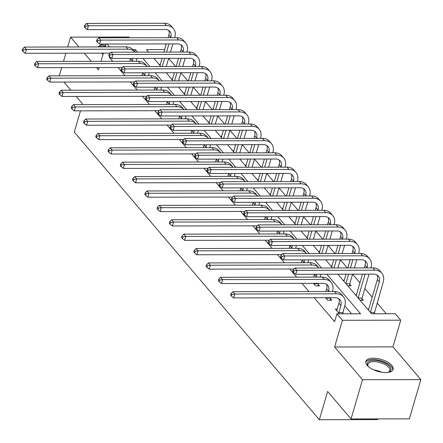 <?xml version="1.0" encoding="UTF-8"?>
<svg xmlns="http://www.w3.org/2000/svg" width="443" height="443" viewBox="0 0 443 443"><rect width="100%" height="100%" fill="white"/><g stroke="black" fill="none" stroke-linecap="round" stroke-linejoin="round"><path stroke-width="0.66" d="M391.795 365.353A14.198 6.241 16.3 0 0 377.209 358.487A14.198 6.241 16.3 0 0 365.874 361.388A14.198 6.241 16.3 0 0 367.203 365.397A14.198 6.241 16.3 0 0 381.788 372.27A14.198 6.241 16.3 0 0 393.129 369.362A14.198 6.241 16.3 0 0 391.795 365.353M105.999 44.189A14.198 6.241 16.3 0 0 98.484 46.93M337.865 274.195L371.594 313.782L395.245 313.733L400.749 320.189L342.417 320.306L336.913 313.849L360.563 313.799L326.829 274.217M392.947 346.869L334.615 346.985L362.518 379.729L351.044 418.967L409.376 418.851L420.85 379.618L392.947 346.869L400.749 320.189M377.896 418.912L377.691 419.615L319.359 419.726L74.269 132.119L80.488 110.85M129.528 37.755L128.907 37.029L70.581 37.146L78.948 46.964M165.317 43.918L166.031 44.76M386.279 313.749L377.093 302.979M372.198 297.231L364.833 288.587M359.938 282.839L352.573 274.195M347.246 267.949L340.307 259.808M334.98 253.557L328.047 245.416M322.72 239.17L315.781 231.03M310.46 224.778L303.521 216.638M298.194 210.386L291.256 202.246M285.934 196L278.996 187.86M273.669 181.608L266.736 173.468M261.409 167.221L254.47 159.081M249.143 152.829L242.21 144.689M236.883 138.438L229.945 130.297M224.623 124.051L217.685 115.911M212.358 109.659L205.419 101.519M200.098 95.273L193.159 87.133M187.832 80.881L180.899 72.741M175.572 66.489L168.633 58.354M101.486 53.154A14.198 6.241 16.3 0 0 103.058 54.251M362.518 379.729L420.85 379.618M59.268 75.831L61.66 67.646M63.482 61.411L65.874 53.221M67.701 46.986L70.581 37.146M159.12 64.44L160.277 64.44M171.38 78.832L172.537 78.826M183.64 93.218L184.803 93.218M195.906 107.61L197.063 107.605M208.166 121.997L209.323 121.997M220.431 136.389L221.589 136.389M232.691 150.781L233.849 150.775M244.957 165.167L246.114 165.167M257.217 179.559L258.374 179.553M269.477 193.945L270.64 193.945M281.742 208.337L282.9 208.337M294.002 222.729L295.16 222.724M306.268 237.116L307.425 237.116M318.528 251.508L319.685 251.502M330.794 265.894L331.951 265.894M343.054 280.286L344.211 280.281M347.772 285.818L351.022 285.813L349.743 284.317M355.314 294.673L356.477 294.673M360.032 300.21L363.282 300.204L362.009 298.704M367.579 309.064L368.737 309.064M374.85 313.771L374.269 313.096M110.684 57.512L109.493 57.512L112.732 61.317M118.032 67.535L124.992 75.703M130.297 81.927L137.258 90.095M142.557 96.314L149.518 104.482M154.817 110.706L161.778 118.874M167.083 125.092L174.044 133.265M179.343 139.484L186.304 147.652M191.609 153.876L198.569 162.044M203.869 168.262L210.829 176.43M216.134 182.654L223.095 190.822M228.394 197.041L235.355 205.209M240.654 211.433L247.62 219.601M252.92 225.819L259.88 233.993M265.18 240.211L272.14 248.379M277.445 254.603L284.406 262.771M289.705 268.99L296.666 277.157M301.971 283.382L308.932 291.549M314.231 297.768L334.62 321.696L336.913 313.849M351.592 313.821L344.759 305.797M338.862 298.875L338.585 298.554M326.596 284.489L326.319 284.162M313.4 283.359L315.549 285.885L319.492 285.873L318.212 284.378M325.66 297.746L327.809 300.271L331.752 300.265L330.478 298.765M337.206 309.125L335.357 309.125L339.377 313.843M343.319 313.832L342.738 313.157M334.615 346.985L342.417 320.306M109.493 57.512L109.72 56.732M109.438 46.908L106.984 44.029M96.513 67.574L98.484 69.889L99.16 67.574M100.982 61.339L103.38 53.149M105.201 46.914L106.043 44.029M84.248 53.188L91.208 61.355M82.309 104.614L82.531 103.867L76.202 96.441M70.902 90.222L63.942 82.055M351.044 418.967L327.621 391.479L319.359 419.726M164.624 49.566L146.472 49.599L148.626 52.13M153.926 58.349L160.892 66.522M166.191 72.741L173.152 80.908M178.451 87.133L185.412 95.3M190.717 101.519L197.678 109.687M202.977 115.911L209.938 124.079M215.243 130.297L222.203 138.471M227.503 144.689L234.463 152.857M239.768 159.081L246.729 167.249M252.028 173.468L258.989 181.636M264.288 187.86L271.249 196.027M276.554 202.246L283.514 210.419M288.814 216.638L295.774 224.806M301.079 231.03L308.04 239.198M313.339 245.416L320.3 253.584M325.605 259.808L332.566 267.976M137.59 52.152L135.436 49.622L132.828 49.627M321.529 267.998L314.569 259.831M309.264 253.606L302.303 245.439M297.004 239.22L290.043 231.047M284.738 224.828L277.778 216.66M272.478 210.436L265.518 202.268M260.218 196.05L253.252 187.882M247.953 181.658L240.992 173.49M235.693 167.271L228.732 159.098M223.427 152.879L216.466 144.711M211.167 138.487L204.206 130.32M198.901 124.101L191.941 115.933M186.641 109.709L179.681 101.541M174.381 95.323L167.415 87.149M162.116 80.931L155.155 72.763M149.856 66.539L142.895 58.371M134.766 51.903L135.436 49.622M132.33 61.278L132.424 60.935A9.104 6.795 139.6 0 0 132.745 58.393M129.688 61.284L130.463 58.631A9.104 6.795 139.6 0 0 130.524 58.398M136.832 58.382A13.655 10.189 -40.4 0 1 136.366 60.929L136.267 61.267M110.102 53.138L25.229 53.304L22.936 51.438L23.396 49.865L22.61 48.946L22.15 50.513L22.936 51.438M22.61 48.946L24.415 47.074L126.022 46.875A13.655 10.189 -40.4 0 1 132.972 49.788L134.938 52.097A13.655 10.189 -40.4 0 1 134.988 52.158M24.415 47.074L26.381 49.378L127.988 49.179A13.655 10.189 -40.4 0 1 134.938 52.097M23.396 49.865L26.381 49.378L25.229 53.304M84.674 25.295L84.214 26.868L85.001 27.787L85.46 26.22L84.674 25.295L86.474 23.424L88.439 25.727L166.402 25.578A13.655 10.189 -40.4 0 1 173.351 28.496A13.655 10.189 -40.4 0 1 174.78 37.328L174.68 37.666M172.859 43.901L170.466 52.086M168.645 58.321L166.247 66.511M159.978 65.453L162.06 58.338M163.882 52.102L166.28 43.912M168.102 37.677L168.877 35.03A9.104 6.795 139.6 0 0 168.728 30.44M162.31 66.516L164.702 58.332M166.524 52.097L168.916 43.907M170.743 37.672L170.843 37.334A9.104 6.795 139.6 0 0 169.885 31.447A9.104 6.795 139.6 0 0 165.256 29.504L87.293 29.653L85.001 27.787M86.474 23.424L164.436 23.274A13.655 10.189 -40.4 0 1 171.386 26.187L173.351 28.496M85.46 26.22L88.439 25.727L87.293 29.653M105.617 45.491A14.11 6.202 16.3 0 0 100.173 46.46A14.11 6.202 16.3 0 0 99.37 46.925M102.51 46.919A12.288 5.399 -163.7 0 1 105.34 46.443M368.587 366.76A12.288 5.399 -163.7 0 1 368.493 366.654A12.288 5.399 -163.7 0 1 368.105 366.162A12.288 5.399 -163.7 0 1 374.252 360.408A12.288 5.399 -163.7 0 1 389.774 366.61A12.288 5.399 -163.7 0 1 388.677 372.175A12.288 5.399 -163.7 0 1 387.946 372.425M388.179 372.353A11.38 5 16.3 0 0 389.823 370.608A11.38 5 16.3 0 0 388.755 367.397A11.38 5 16.3 0 0 377.071 361.898A11.38 5 16.3 0 0 367.983 364.224A11.38 5 16.3 0 0 368.432 366.577M392.769 370.138A14.11 6.202 16.3 0 0 391.352 366.61A14.11 6.202 16.3 0 0 377.364 359.866A14.11 6.202 16.3 0 0 365.757 362.236M144.59 75.664L144.689 75.327A9.104 6.795 139.6 0 0 145.005 72.779M141.948 75.67L142.724 73.017A9.104 6.795 139.6 0 0 142.79 72.785M149.097 72.774A13.655 10.189 -40.4 0 1 148.632 75.321L148.532 75.659M122.362 67.524L37.494 67.69L35.196 65.824L35.656 64.257L34.87 63.332L34.41 64.905L35.196 65.824M34.87 63.332L36.675 61.461L138.282 61.267A13.655 10.189 -40.4 0 1 145.232 64.18L147.198 66.483A13.655 10.189 -40.4 0 1 147.248 66.544M36.675 61.461L38.641 63.77L140.248 63.57A13.655 10.189 -40.4 0 1 147.198 66.483M35.656 64.257L38.641 63.77L37.494 67.69M156.85 90.056L156.949 89.719A9.104 6.795 139.6 0 0 157.271 87.171M154.208 90.062L154.984 87.409A9.104 6.795 139.6 0 0 155.05 87.177M161.357 87.166A13.655 10.189 -40.4 0 1 160.892 89.707L160.792 90.051M134.628 81.916L49.754 82.082L47.462 80.216L47.922 78.649L47.135 77.724L46.676 79.291L47.462 80.216M47.135 77.724L48.94 75.853L150.548 75.653A13.655 10.189 -40.4 0 1 157.498 78.572L159.458 80.875A13.655 10.189 -40.4 0 1 159.513 80.936M48.94 75.853L50.901 78.156L152.508 77.962A13.655 10.189 -40.4 0 1 159.458 80.875M47.922 78.649L50.901 78.156L49.754 82.082M96.934 39.687L96.474 41.254L97.261 42.179L97.72 40.606L96.934 39.687L98.739 37.816L100.705 40.119L178.662 39.97A13.655 10.189 -40.4 0 1 185.611 42.882A13.655 10.189 -40.4 0 1 187.046 51.715L186.946 52.058M185.124 58.293L182.726 66.478M180.905 72.713L178.512 80.897M172.244 79.84L174.32 72.724M176.148 66.489L178.54 58.304M180.362 52.069L181.137 49.417A9.104 6.795 139.6 0 0 180.993 44.832M174.57 80.908L176.962 72.718M178.789 66.483L181.181 58.299M183.003 52.064L183.103 51.726A9.104 6.795 139.6 0 0 182.151 45.834A9.104 6.795 139.6 0 0 177.516 43.89L99.553 44.045L97.261 42.179M98.739 37.816L176.696 37.661A13.655 10.189 -40.4 0 1 183.646 40.579L185.611 42.882M97.72 40.606L100.705 40.119L99.553 44.045M109.194 54.074L108.74 55.646L109.526 56.566L109.98 54.998L109.194 54.074L110.999 52.202L112.965 54.511L190.927 54.356A13.655 10.189 -40.4 0 1 197.877 57.274A13.655 10.189 -40.4 0 1 199.306 66.107L199.206 66.444M197.384 72.68L194.992 80.87M193.17 87.099L190.772 95.289M184.504 94.232L186.586 87.116M188.408 80.881L190.8 72.691M192.627 66.461L193.403 63.809A9.104 6.795 139.6 0 0 193.253 59.224M186.83 95.295L189.227 87.11M191.049 80.875L193.441 72.691M195.269 66.456L195.369 66.112A9.104 6.795 139.6 0 0 194.411 60.226A9.104 6.795 139.6 0 0 189.776 58.282L111.819 58.432L109.526 56.566M110.999 52.202L188.962 52.052A13.655 10.189 -40.4 0 1 195.911 54.965L197.877 57.274M109.98 54.998L112.965 54.511L111.819 58.432M169.115 104.443L169.215 104.105A9.104 6.795 139.6 0 0 169.531 101.563M166.474 104.448L167.249 101.801A9.104 6.795 139.6 0 0 167.316 101.563M173.617 101.552A13.655 10.189 -40.4 0 1 173.158 104.099L173.058 104.437M146.888 96.308L62.02 96.469L59.722 94.608L60.182 93.036L59.395 92.116L58.936 93.683L59.722 94.608M59.395 92.116L61.2 90.239L162.808 90.045A13.655 10.189 -40.4 0 1 169.758 92.958L171.723 95.267A13.655 10.189 -40.4 0 1 171.773 95.328M61.2 90.239L63.166 92.548L164.774 92.349A13.655 10.189 -40.4 0 1 171.723 95.267M60.182 93.036L63.166 92.548L62.02 96.469M181.375 118.835L181.475 118.497A9.104 6.795 139.6 0 0 181.796 115.95M178.734 118.84L179.509 116.188A9.104 6.795 139.6 0 0 179.576 115.955M185.883 115.944A13.655 10.189 -40.4 0 1 185.418 118.486L185.318 118.829M159.148 110.695L74.28 110.861L71.987 108.995L72.447 107.427L71.661 106.503L71.201 108.075L71.987 108.995M71.661 106.503L73.46 104.631L175.068 104.432A13.655 10.189 -40.4 0 1 182.018 107.35L183.983 109.654A13.655 10.189 -40.4 0 1 184.039 109.714M73.46 104.631L75.426 106.935L177.034 106.741A13.655 10.189 -40.4 0 1 183.983 109.654M72.447 107.427L75.426 106.935L74.28 110.861M193.641 133.227L193.741 132.883A9.104 6.795 139.6 0 0 194.056 130.342M190.999 133.232L191.775 130.58A9.104 6.795 139.6 0 0 191.836 130.347M198.143 130.331A13.655 10.189 -40.4 0 1 197.678 132.878L197.578 133.216M171.413 125.087L86.546 125.247L84.248 123.387L84.707 121.814L83.921 120.895L83.461 122.462L84.248 123.387M83.921 120.895L85.726 119.017L187.334 118.824A13.655 10.189 -40.4 0 1 194.283 121.736L196.249 124.046A13.655 10.189 -40.4 0 1 196.299 124.106M85.726 119.017L87.692 121.327L189.299 121.127A13.655 10.189 -40.4 0 1 196.249 124.046M84.707 121.814L87.692 121.327L86.546 125.247M121.46 68.466L121 70.033L121.786 70.958L122.246 69.39L121.46 68.466L123.265 66.594L125.231 68.898L203.187 68.748A13.655 10.189 -40.4 0 1 210.137 71.661A13.655 10.189 -40.4 0 1 211.571 80.493L211.472 80.836M209.65 87.072L207.252 95.256M205.43 101.491L203.038 109.681M196.764 108.618L198.846 101.502M200.673 95.267L203.066 87.083M204.887 80.847L205.663 78.195A9.104 6.795 139.6 0 0 205.519 73.61M199.095 109.687L201.487 101.497M203.309 95.267L205.707 87.077M207.529 80.842L207.629 80.504A9.104 6.795 139.6 0 0 206.676 74.612A9.104 6.795 139.6 0 0 202.041 72.674L124.079 72.824L121.786 70.958M123.265 66.594L201.222 66.444A13.655 10.189 -40.4 0 1 208.171 69.357L210.137 71.661M122.246 69.39L125.231 68.898L124.079 72.824M133.72 82.858L133.26 84.425L134.046 85.349L134.506 83.777L133.72 82.858L135.525 80.98L137.491 83.29L215.448 83.14A13.655 10.189 -40.4 0 1 222.397 86.053A13.655 10.189 -40.4 0 1 223.831 94.885L223.732 95.223M221.91 101.458L219.518 109.648M217.69 115.883L215.298 124.068M209.03 123.01L211.112 115.894M212.933 109.659L215.326 101.475M217.153 95.239L217.928 92.587A9.104 6.795 139.6 0 0 217.779 88.002M211.355 124.073L213.753 115.889M215.575 109.654L217.967 101.469M219.789 95.234L219.889 94.891A9.104 6.795 139.6 0 0 218.936 89.004A9.104 6.795 139.6 0 0 214.301 87.061L136.344 87.21L134.046 85.349M135.525 80.98L213.487 80.831A13.655 10.189 -40.4 0 1 220.437 83.749L222.397 86.053M134.506 83.777L137.491 83.29L136.344 87.21M145.985 97.244L145.525 98.817L146.312 99.736L146.771 98.169L145.985 97.244L147.79 95.372L149.751 97.676L227.713 97.526A13.655 10.189 -40.4 0 1 234.663 100.445A13.655 10.189 -40.4 0 1 236.097 109.277L235.997 109.615M234.17 115.85L231.778 124.034M229.956 130.27L227.558 138.46M221.29 137.402L223.372 130.286M225.194 124.051L227.591 115.861M229.413 109.626L230.188 106.979A9.104 6.795 139.6 0 0 230.039 102.388M223.621 138.465L226.013 130.281M227.835 124.046L230.233 115.856M232.054 109.62L232.154 109.283A9.104 6.795 139.6 0 0 231.196 103.396A9.104 6.795 139.6 0 0 226.567 101.453L148.604 101.602L146.312 99.736M147.79 95.372L225.747 95.223A13.655 10.189 -40.4 0 1 232.697 98.136L234.663 100.445M146.771 98.169L149.751 97.676L148.604 101.602M205.901 147.613L206.001 147.275A9.104 6.795 139.6 0 0 206.322 144.728M203.259 147.619L204.035 144.966A9.104 6.795 139.6 0 0 204.101 144.734M210.408 144.723A13.655 10.189 -40.4 0 1 209.943 147.27L209.844 147.608M183.673 139.473L98.806 139.639L96.513 137.773L96.967 136.206L96.181 135.281L95.727 136.854L96.513 137.773M96.181 135.281L97.986 133.409L199.594 133.216A13.655 10.189 -40.4 0 1 206.543 136.128L208.509 138.432A13.655 10.189 -40.4 0 1 208.559 138.493M97.986 133.409L99.952 135.719L201.559 135.519A13.655 10.189 -40.4 0 1 208.509 138.432M96.967 136.206L99.952 135.719L98.806 139.639M158.245 111.636L157.786 113.203L158.572 114.128L159.031 112.555L158.245 111.636L160.05 109.764L162.016 112.068L239.973 111.918A13.655 10.189 -40.4 0 1 246.923 114.831A13.655 10.189 -40.4 0 1 248.357 123.663L248.257 124.007M246.435 130.236L244.038 138.426M242.216 144.662L239.824 152.846M233.555 151.788L235.637 144.673M237.459 138.438L239.851 130.253M241.673 124.018L242.448 121.365A9.104 6.795 139.6 0 0 242.304 116.78M235.881 152.857L238.279 144.667M240.1 138.432L242.493 130.248M244.314 124.012L244.414 123.675A9.104 6.795 139.6 0 0 243.462 117.783A9.104 6.795 139.6 0 0 238.827 115.839L160.87 115.994L158.572 114.128M160.05 109.764L238.007 109.609A13.655 10.189 -40.4 0 1 244.957 112.528L246.923 114.831M159.031 112.555L162.016 112.068L160.87 115.994M218.166 162.005L218.266 161.662A9.104 6.795 139.6 0 0 218.582 159.12M215.525 162.011L216.3 159.358A9.104 6.795 139.6 0 0 216.361 159.126M222.668 159.115A13.655 10.189 -40.4 0 1 222.203 161.656L222.104 161.994M195.939 153.865L111.066 154.031L108.773 152.165L109.233 150.592L108.446 149.673L107.987 151.24L108.773 152.165M108.446 149.673L110.252 147.801L211.859 147.602A13.655 10.189 -40.4 0 1 218.809 150.52L220.775 152.824A13.655 10.189 -40.4 0 1 220.824 152.885M110.252 147.801L112.217 150.105L213.825 149.911A13.655 10.189 -40.4 0 1 220.775 152.824M109.233 150.592L112.217 150.105L111.066 154.031M170.511 126.022L170.051 127.595L170.837 128.514L171.297 126.947L170.511 126.022L172.31 124.151L174.276 126.46L252.239 126.305A13.655 10.189 -40.4 0 1 259.188 129.223A13.655 10.189 -40.4 0 1 260.617 138.055L260.517 138.393M258.695 144.628L256.303 152.818M254.481 159.048L252.084 167.238M245.815 166.18L247.897 159.065M249.719 152.829L252.117 144.639M253.939 138.404L254.714 135.757A9.104 6.795 139.6 0 0 254.564 131.167M248.146 167.244L250.539 159.059M252.36 152.824L254.758 144.634M256.58 138.404L256.68 138.061A9.104 6.795 139.6 0 0 255.722 132.175A9.104 6.795 139.6 0 0 251.092 130.231L173.13 130.38L170.837 128.514M172.31 124.151L250.273 124.001A13.655 10.189 -40.4 0 1 257.222 126.914L259.188 129.223M171.297 126.947L174.276 126.46L173.13 130.38M230.426 176.392L230.526 176.054A9.104 6.795 139.6 0 0 230.842 173.512M227.785 176.397L228.56 173.75A9.104 6.795 139.6 0 0 228.627 173.512M234.934 173.501A13.655 10.189 -40.4 0 1 234.469 176.048L234.369 176.386M208.199 168.257L123.331 168.418L121.033 166.551L121.493 164.984L120.706 164.06L120.247 165.632L121.033 166.551M120.706 164.06L122.512 162.188L224.119 161.994A13.655 10.189 -40.4 0 1 231.069 164.907L233.035 167.216A13.655 10.189 -40.4 0 1 233.084 167.277M122.512 162.188L124.477 164.497L226.085 164.298A13.655 10.189 -40.4 0 1 233.035 167.216M121.493 164.984L124.477 164.497L123.331 168.418M182.771 140.414L182.311 141.981L183.097 142.906L183.557 141.339L182.771 140.414L184.576 138.543L186.542 140.846L264.499 140.697A13.655 10.189 -40.4 0 1 271.448 143.61A13.655 10.189 -40.4 0 1 272.882 152.442L272.783 152.785M270.961 159.02L268.563 167.205M266.741 173.44L264.349 181.624M258.081 180.567L260.157 173.451M261.985 167.216L264.377 159.031M266.199 152.796L266.974 150.144A9.104 6.795 139.6 0 0 266.83 145.559M260.406 181.636L262.799 173.446M264.626 167.216L267.018 159.026M268.84 152.791L268.94 152.453A9.104 6.795 139.6 0 0 267.987 146.561A9.104 6.795 139.6 0 0 263.352 144.617L185.395 144.772L183.097 142.906M184.576 138.543L262.533 138.388A13.655 10.189 -40.4 0 1 269.482 141.306L271.448 143.61M183.557 141.339L186.542 140.846L185.395 144.772M242.686 190.783L242.786 190.446A9.104 6.795 139.6 0 0 243.107 187.898M240.051 190.789L240.82 188.137A9.104 6.795 139.6 0 0 240.887 187.904M247.194 187.893A13.655 10.189 -40.4 0 1 246.729 190.435L246.629 190.778M220.464 182.643L135.591 182.809L133.299 180.943L133.758 179.376L132.972 178.451L132.512 180.019L133.299 180.943M132.972 178.451L134.777 176.58L236.385 176.38A13.655 10.189 -40.4 0 1 243.334 179.299L245.295 181.602A13.655 10.189 -40.4 0 1 245.35 181.663M134.777 176.58L136.737 178.883L238.345 178.69A13.655 10.189 -40.4 0 1 245.295 181.602M133.758 179.376L136.737 178.883L135.591 182.809M195.031 154.806L194.577 156.373L195.363 157.298L195.817 155.726L195.031 154.806L196.836 152.929L198.802 155.238L276.764 155.089A13.655 10.189 -40.4 0 1 283.714 158.001A13.655 10.189 -40.4 0 1 285.142 166.834L285.043 167.172M283.221 173.407L280.829 181.597M279.007 187.832L276.609 196.016M270.341 194.959L272.423 187.843M274.245 181.608L276.637 173.423M278.464 167.188L279.24 164.536A9.104 6.795 139.6 0 0 279.09 159.951M272.666 196.022L275.064 187.838M276.886 181.602L279.278 173.418M281.106 167.183L281.205 166.839A9.104 6.795 139.6 0 0 280.247 160.953A9.104 6.795 139.6 0 0 275.612 159.009L197.656 159.159L195.363 157.298M196.836 152.929L274.798 152.78A13.655 10.189 -40.4 0 1 281.748 155.698L283.714 158.001M195.817 155.726L198.802 155.238L197.656 159.159M254.952 205.175L255.052 204.832A9.104 6.795 139.6 0 0 255.367 202.29M252.311 205.181L253.086 202.529A9.104 6.795 139.6 0 0 253.152 202.296M259.454 202.279A13.655 10.189 -40.4 0 1 258.994 204.827L258.895 205.164M232.725 197.035L147.857 197.196L145.559 195.335L146.018 193.763L145.232 192.843L144.772 194.411L145.559 195.335M145.232 192.843L147.037 190.966L248.645 190.772A13.655 10.189 -40.4 0 1 255.594 193.685L257.56 195.994A13.655 10.189 -40.4 0 1 257.61 196.055M147.037 190.966L149.003 193.275L250.611 193.076A13.655 10.189 -40.4 0 1 257.56 195.994M146.018 193.763L149.003 193.275L147.857 197.196M207.296 169.193L206.837 170.765L207.623 171.685L208.083 170.118L207.296 169.193L209.102 167.321L211.067 169.625L289.024 169.475A13.655 10.189 -40.4 0 1 295.974 172.393A13.655 10.189 -40.4 0 1 297.408 181.226L297.308 181.564M295.487 187.799L293.089 195.983M291.267 202.218L288.875 210.408M282.606 209.351L284.683 202.235M286.51 196L288.902 187.81M290.724 181.575L291.5 178.928A9.104 6.795 139.6 0 0 291.356 174.337M284.932 210.414L287.324 202.229M289.146 195.994L291.544 187.804M293.366 181.569L293.465 181.231A9.104 6.795 139.6 0 0 292.513 175.345A9.104 6.795 139.6 0 0 287.878 173.401L209.916 173.551L207.623 171.685M209.102 167.321L287.058 167.172A13.655 10.189 -40.4 0 1 294.008 170.084L295.974 172.393M208.083 170.118L211.067 169.625L209.916 173.551M267.212 219.562L267.312 219.224A9.104 6.795 139.6 0 0 267.633 216.677M264.571 219.567L265.346 216.915A9.104 6.795 139.6 0 0 265.412 216.682M271.72 216.671A13.655 10.189 -40.4 0 1 271.254 219.213L271.155 219.556M244.99 211.422L160.117 211.588L157.824 209.722L158.284 208.155L157.498 207.23L157.038 208.803L157.824 209.722M157.498 207.23L159.297 205.358L260.905 205.164A13.655 10.189 -40.4 0 1 267.854 208.077L269.82 210.381A13.655 10.189 -40.4 0 1 269.876 210.442M159.297 205.358L161.263 207.662L262.871 207.468A13.655 10.189 -40.4 0 1 269.82 210.381M158.284 208.155L161.263 207.662L160.117 211.588M219.556 183.585L219.097 185.152L219.883 186.077L220.343 184.504L219.556 183.585L221.362 181.708L223.327 184.017L301.284 183.867A13.655 10.189 -40.4 0 1 308.239 186.78A13.655 10.189 -40.4 0 1 309.668 195.612L309.568 195.956M307.747 202.185L305.354 210.375M303.527 216.61L301.135 224.795M294.866 223.737L296.948 216.621M298.77 210.386L301.162 202.202M302.99 195.967L303.765 193.314A9.104 6.795 139.6 0 0 303.616 188.729M297.192 224.806L299.59 216.616M301.412 210.381L303.804 202.196M305.626 195.961L305.725 195.623A9.104 6.795 139.6 0 0 304.773 189.731A9.104 6.795 139.6 0 0 300.138 187.788L222.181 187.937L219.883 186.077M221.362 181.708L299.324 181.558A13.655 10.189 -40.4 0 1 306.274 184.476L308.239 186.78M220.343 184.504L223.327 184.017L222.181 187.937M279.478 233.954L279.577 233.611A9.104 6.795 139.6 0 0 279.893 231.069M276.836 233.959L277.611 231.307A9.104 6.795 139.6 0 0 277.678 231.074M283.98 231.063A13.655 10.189 -40.4 0 1 283.514 233.605L283.415 233.943M257.25 225.814L172.382 225.98L170.084 224.114L170.544 222.541L169.758 221.622L169.298 223.189L170.084 224.114M169.758 221.622L171.563 219.75L273.17 219.551A13.655 10.189 -40.4 0 1 280.12 222.469L282.086 224.773A13.655 10.189 -40.4 0 1 282.136 224.834M171.563 219.75L173.529 222.054L275.136 221.86A13.655 10.189 -40.4 0 1 282.086 224.773M170.544 222.541L173.529 222.054L172.382 225.98M231.822 197.971L231.362 199.544L232.149 200.463L232.608 198.896L231.822 197.971L233.627 196.099L235.587 198.409L313.55 198.254A13.655 10.189 -40.4 0 1 320.499 201.172A13.655 10.189 -40.4 0 1 321.934 210.004L321.834 210.342M320.007 216.577L317.614 224.762M315.793 230.997L313.4 239.187M307.126 238.129L309.208 231.013M311.03 224.778L313.428 216.588M315.25 210.353L316.025 207.706A9.104 6.795 139.6 0 0 315.876 203.115M309.458 239.192L311.85 231.008M313.672 224.773L316.069 216.583M317.891 210.353L317.991 210.01A9.104 6.795 139.6 0 0 317.033 204.123A9.104 6.795 139.6 0 0 312.404 202.18L234.441 202.329L232.149 200.463M233.627 196.099L311.584 195.95A13.655 10.189 -40.4 0 1 318.534 198.863L320.499 201.172M232.608 198.896L235.587 198.409L234.441 202.329M291.738 248.34L291.837 248.002A9.104 6.795 139.6 0 0 292.159 245.461M289.096 248.346L289.872 245.699A9.104 6.795 139.6 0 0 289.938 245.461M296.245 245.45A13.655 10.189 -40.4 0 1 295.78 247.997L295.68 248.335M269.51 240.206L184.642 240.366L182.35 238.5L182.804 236.933L182.023 236.008L181.564 237.581L182.35 238.5M182.023 236.008L183.823 234.137L285.43 233.943A13.655 10.189 -40.4 0 1 292.38 236.855L294.346 239.165A13.655 10.189 -40.4 0 1 294.396 239.22M183.823 234.137L185.789 236.446L287.396 236.246A13.655 10.189 -40.4 0 1 294.346 239.165M182.804 236.933L185.789 236.446L184.642 240.366M244.082 212.363L243.622 213.93L244.409 214.855L244.868 213.282L244.082 212.363L245.887 210.491L247.853 212.795L325.81 212.646A13.655 10.189 -40.4 0 1 332.759 215.558A13.655 10.189 -40.4 0 1 334.194 224.391L334.094 224.734M332.272 230.969L329.88 239.154M328.053 245.389L325.66 253.573M319.392 252.516L321.474 245.4M323.296 239.165L325.688 230.98M327.51 224.745L328.285 222.093A9.104 6.795 139.6 0 0 328.141 217.507M321.718 253.584L324.115 245.394M325.937 239.159L328.329 230.975M330.151 224.739L330.251 224.402A9.104 6.795 139.6 0 0 329.299 218.51A9.104 6.795 139.6 0 0 324.664 216.566L246.707 216.721L244.409 214.855M245.887 210.491L323.844 210.336A13.655 10.189 -40.4 0 1 330.799 213.255L332.759 215.558M244.868 213.282L247.853 212.795L246.707 216.721M304.003 262.732L304.103 262.394A9.104 6.795 139.6 0 0 304.419 259.847M301.362 262.738L302.137 260.085A9.104 6.795 139.6 0 0 302.198 259.853M308.505 259.842A13.655 10.189 -40.4 0 1 308.04 262.383L307.94 262.727M281.776 254.592L196.902 254.758L194.61 252.892L195.07 251.325L194.283 250.4L193.824 251.967L194.61 252.892M194.283 250.4L196.088 248.529L297.696 248.329A13.655 10.189 -40.4 0 1 304.646 251.247L306.611 253.551A13.655 10.189 -40.4 0 1 306.661 253.612M196.088 248.529L198.054 250.832L299.662 250.638A13.655 10.189 -40.4 0 1 306.611 253.551M195.07 251.325L198.054 250.832L196.902 254.758M256.347 226.75L255.888 228.322L256.674 229.241L257.134 227.674L256.347 226.75L258.147 224.878L260.113 227.187L338.075 227.032A13.655 10.189 -40.4 0 1 345.025 229.95A13.655 10.189 -40.4 0 1 346.454 238.783L346.36 239.12M344.532 245.356L342.14 253.546M340.318 259.781L337.92 267.965M331.652 266.907L333.734 259.792M335.556 253.557L337.954 245.372M339.775 239.137L340.551 236.484A9.104 6.795 139.6 0 0 340.401 231.899M333.983 267.971L336.375 259.786M338.197 253.551L340.595 245.367M342.417 239.131L342.517 238.788A9.104 6.795 139.6 0 0 341.559 232.902A9.104 6.795 139.6 0 0 336.929 230.958L258.967 231.108L256.674 229.241M258.147 224.878L336.11 224.728A13.655 10.189 -40.4 0 1 343.059 227.641L345.025 229.95M257.134 227.674L260.113 227.187L258.967 231.108M314.275 284.384L314.441 283.354M316.263 277.124L316.363 276.781A9.104 6.795 139.6 0 0 316.679 274.239M313.622 277.124L314.397 274.477A9.104 6.795 139.6 0 0 314.464 274.239M320.771 274.228A13.655 10.189 -40.4 0 1 320.306 276.775L320.206 277.113M318.384 283.348L318.107 285.879M294.036 268.984L209.168 269.145L206.87 267.284L207.33 265.711L206.543 264.792L206.084 266.359L206.87 267.284M206.543 264.792L208.348 262.915L309.956 262.721A13.655 10.189 -40.4 0 1 316.906 265.634L318.871 267.943A13.655 10.189 -40.4 0 1 318.921 268.004M208.348 262.915L210.314 265.224L311.922 265.025A13.655 10.189 -40.4 0 1 318.871 267.943M207.33 265.711L210.314 265.224L209.168 269.145M314.32 283.775L318.257 283.769M268.608 241.142L268.148 242.709L268.934 243.633L269.394 242.066L268.608 241.142L270.413 239.27L272.379 241.573L350.335 241.424A13.655 10.189 -40.4 0 1 357.285 244.337A13.655 10.189 -40.4 0 1 358.719 253.174L358.62 253.512M356.798 259.748L354.4 267.932M352.578 274.167L349.787 283.708L349.638 285.818M343.918 281.299L345.994 274.178M347.821 267.949L350.214 259.759M352.035 253.523L352.811 250.871A9.104 6.795 139.6 0 0 352.667 246.286M345.883 283.603L348.635 274.178M350.463 267.943L352.855 259.753M354.677 253.518L354.777 253.18A9.104 6.795 139.6 0 0 353.824 247.294A9.104 6.795 139.6 0 0 349.189 245.35L271.232 245.5L268.934 243.633M270.413 239.27L348.37 239.12A13.655 10.189 -40.4 0 1 355.319 242.033L357.285 244.337M269.394 242.066L272.379 241.573L271.232 245.5M345.977 283.714L349.787 283.708M326.535 298.776L326.701 297.746M328.523 291.511L328.623 291.173A9.104 6.795 139.6 0 0 327.67 285.281A9.104 6.795 139.6 0 0 323.036 283.337L221.428 283.537L219.135 281.67L219.595 280.103L218.809 279.179L218.349 280.751L219.135 281.67M325.887 291.516L326.663 288.864A9.104 6.795 139.6 0 0 326.513 284.279M218.809 279.179L220.614 277.307L222.574 279.611L324.182 279.417A13.655 10.189 -40.4 0 1 331.137 282.329A13.655 10.189 -40.4 0 1 332.566 291.162L332.466 291.505M330.644 297.74L330.367 300.265M220.614 277.307L322.222 277.108A13.655 10.189 -40.4 0 1 329.171 280.026L331.137 282.329M219.595 280.103L222.574 279.611L221.428 283.537M326.58 298.167L330.522 298.156M280.873 255.533L280.413 257.101L281.2 258.025L281.654 256.453L280.873 255.533L282.673 253.656L284.639 255.965L362.601 255.816A13.655 10.189 -40.4 0 1 369.551 258.729A13.655 10.189 -40.4 0 1 370.979 267.561L370.88 267.904M369.058 274.134L362.053 298.095L361.898 300.204M356.178 295.686L362.474 274.151M364.301 267.915L365.076 265.263A9.104 6.795 139.6 0 0 364.927 260.678M358.143 297.995L365.115 274.145M366.942 267.91L367.042 267.572A9.104 6.795 139.6 0 0 366.084 261.68A9.104 6.795 139.6 0 0 361.449 259.736L283.492 259.886L281.2 258.025M282.673 253.656L360.635 253.507A13.655 10.189 -40.4 0 1 367.585 256.425L369.551 258.729M281.654 256.453L284.639 255.965L283.492 259.886M358.237 298.106L362.053 298.095M338.801 313.162L340.888 305.559A9.104 6.795 139.6 0 0 339.931 299.673A9.104 6.795 139.6 0 0 335.301 297.729L233.694 297.929L231.396 296.062L231.855 294.49L231.069 293.571L230.609 295.138L231.396 296.062M336.636 310.626L338.923 303.256A9.104 6.795 139.6 0 0 338.773 298.671M231.069 293.571L232.874 291.699L234.84 294.002L336.447 293.809A13.655 10.189 -40.4 0 1 343.397 296.721A13.655 10.189 -40.4 0 1 344.831 305.554L342.688 313.838M232.874 291.699L334.482 291.5A13.655 10.189 -40.4 0 1 341.431 294.418L343.397 296.721M231.855 294.49L234.84 294.002L233.694 297.929M338.845 312.553L342.782 312.548M293.133 269.92L292.673 271.493L293.46 272.412L293.919 270.845L293.133 269.92L294.938 268.048L296.904 270.352L374.861 270.202A13.655 10.189 -40.4 0 1 381.811 273.121A13.655 10.189 -40.4 0 1 383.245 281.953L374.219 313.777M368.443 310.078L377.336 279.655A9.104 6.795 139.6 0 0 377.192 275.064M370.403 312.381L379.302 281.958A9.104 6.795 139.6 0 0 378.35 276.072A9.104 6.795 139.6 0 0 373.715 274.128L295.752 274.278L293.46 272.412M294.938 268.048L372.895 267.899A13.655 10.189 -40.4 0 1 379.845 270.811L381.811 273.121M293.919 270.845L296.904 270.352L295.752 274.278M370.503 312.492L374.313 312.487M130.463 58.631L132.424 60.935M126.022 46.875L127.988 49.179M168.877 35.03L170.843 37.334M164.436 23.274L166.402 25.578M373.903 369.966A11.38 5 -163.7 0 1 381.744 372.258M142.724 73.017L144.689 75.327M138.282 61.267L140.248 63.57M154.984 87.409L156.949 89.719M150.548 75.653L152.508 77.962M181.137 49.417L183.103 51.726M176.696 37.661L178.662 39.97M193.403 63.809L195.369 66.112M188.962 52.052L190.927 54.356M167.249 101.801L169.215 104.105M162.808 90.045L164.774 92.349M179.509 116.188L181.475 118.497M175.068 104.432L177.034 106.741M191.775 130.58L193.741 132.883M187.334 118.824L189.299 121.127M205.663 78.195L207.629 80.504M201.222 66.444L203.187 68.748M217.928 92.587L219.889 94.891M213.487 80.831L215.448 83.14M230.188 106.979L232.154 109.283M225.747 95.223L227.713 97.526M204.035 144.966L206.001 147.275M199.594 133.216L201.559 135.519M242.448 121.365L244.414 123.675M238.007 109.609L239.973 111.918M216.3 159.358L218.266 161.662M211.859 147.602L213.825 149.911M254.714 135.757L256.68 138.061M250.273 124.001L252.239 126.305M228.56 173.75L230.526 176.054M224.119 161.994L226.085 164.298M266.974 150.144L268.94 152.453M262.533 138.388L264.499 140.697M240.82 188.137L242.786 190.446M236.385 176.38L238.345 178.69M279.24 164.536L281.205 166.839M274.798 152.78L276.764 155.089M253.086 202.529L255.052 204.832M248.645 190.772L250.611 193.076M291.5 178.928L293.465 181.231M287.058 167.172L289.024 169.475M265.346 216.915L267.312 219.224M260.905 205.164L262.871 207.468M303.765 193.314L305.725 195.623M299.324 181.558L301.284 183.867M277.611 231.307L279.577 233.611M273.17 219.551L275.136 221.86M316.025 207.706L317.991 210.01M311.584 195.95L313.55 198.254M289.872 245.699L291.837 248.002M285.43 233.943L287.396 236.246M328.285 222.093L330.251 224.402M323.844 210.336L325.81 212.646M302.137 260.085L304.103 262.394M297.696 248.329L299.662 250.638M340.551 236.484L342.517 238.788M336.11 224.728L338.075 227.032M314.397 274.477L316.363 276.781M309.956 262.721L311.922 265.025M352.811 250.871L354.777 253.18M348.37 239.12L350.335 241.424M326.663 288.864L328.623 291.173M322.222 277.108L324.182 279.417M365.076 265.263L367.042 267.572M360.635 253.507L362.601 255.816M338.923 303.256L340.888 305.559M334.482 291.5L336.447 293.809M377.336 279.655L379.302 281.958M372.895 267.899L374.861 270.202"/></g></svg>
